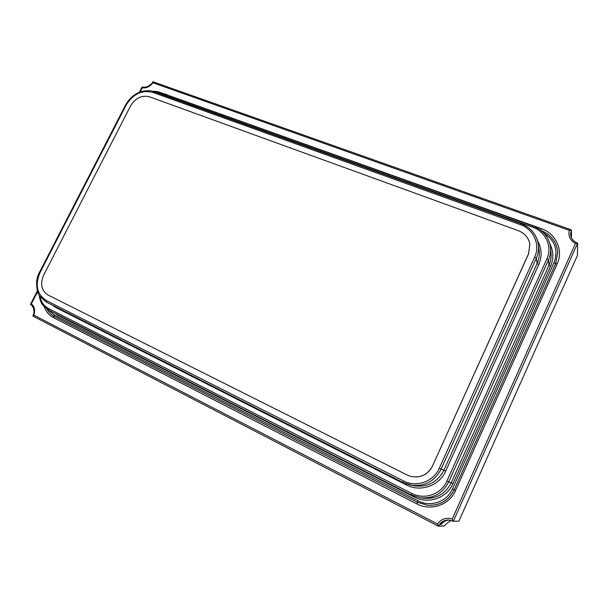 <?xml version="1.0" encoding="UTF-8"?>
<svg xmlns="http://www.w3.org/2000/svg" width="608" height="608" viewBox="0 0 608 608"><rect width="100%" height="100%" fill="white"/><g stroke="black" fill="none" stroke-linecap="round" stroke-linejoin="round"><path stroke-width="0.91" d="M432.463 466.07L528.557 253.741L529.88 244.15C528.595 237.713 524.75 233.221 518.35 230.675L149.538 96.816C141.801 94.962 135.5 97.956 130.644 105.784L43.609 275.219C39.938 284.027 41.428 290.639 48.078 295.055L407.117 474.992L410.841 476.398C420.523 478.222 427.736 474.772 432.463 466.07L528.58 253.878L529.887 244.218M410.886 476.414L410.924 476.421C420.607 478.238 427.804 474.795 432.531 466.093M427.622 505.278L427.66 505.286C439.804 505.818 448.666 500.642 454.26 489.767M44.308 306.85C45.965 311.646 48.891 315.149 53.071 317.376L416.731 503.85C430.677 511.419 449.418 505.088 455.59 490.466L454.252 489.752L555.674 263.659L554.07 262.527L452.466 488.923C446.994 501.874 430.403 507.498 418.023 500.81L54.104 314.853L48.602 310.05M555.712 263.568L557.764 252.29M37.605 291.68L31.373 303.818C34.572 306.538 35.393 310.316 33.835 315.142L32.992 316.13L438.52 526.247C440.488 522.28 443.68 520.19 448.096 519.984L453.332 521.246L452.238 519.019L575.426 243.527C570.099 240.403 568.054 236.018 569.301 230.356L571.406 229.93L571.474 237.804M569.301 230.356L152.889 82.749L152.935 81.753L571.307 229.832M575.426 243.527L577.6 243.215L577.44 255.436L458.88 521.155L453.348 521.254L577.6 243.215M152.889 82.749C149.994 86.678 146.444 88.373 142.249 87.833L142.211 86.891C142.546 87.301 144.035 87.301 146.672 86.891C150.077 85.34 152.129 83.646 152.821 81.814M31.373 303.818L30.567 304.73M438.497 526.247L437.547 523.982C441.18 518.89 446.074 517.233 452.238 519.019M32.992 316.13L438.474 526.232M440.785 524.552L440.678 524.712C442.616 521.877 445.299 520.304 448.734 520M438.52 526.247L444.706 525.928L445.474 524.514L451.03 520.357M570.76 235.706L570.92 235M441.074 524.696C442.958 521.922 445.573 520.357 448.917 520.007M534.645 257.108C540.626 244.583 533.55 229.064 520.19 224.588L152.783 92.378C141.884 89.809 133.023 94.02 126.198 105.024L40.022 272.582C34.846 284.954 36.928 294.272 46.284 300.534L403.476 480.89C416.282 487.738 433.527 481.787 439.257 468.32L534.645 257.108L536.332 258.164C538.285 253.756 538.977 249.219 538.399 244.553C536.674 234.521 530.852 227.544 520.957 223.622L520.19 224.588M403.036 482.516L46.375 302.108L403.051 482.524L410.126 485.009C424.08 486.993 434.401 481.718 441.089 469.186L536.332 258.164L537.107 263.545L443.901 470.242L439.257 468.32M154.006 91.785L152.783 92.378M537.632 240.874C541.819 248.505 542.192 256.401 538.749 264.579L445.687 471.094L443.901 470.242C437.357 482.509 427.249 487.669 413.577 485.724L403.051 482.524L403.476 480.89M538.749 264.579L537.107 263.545C539.022 259.228 539.699 254.775 539.129 250.2L538.399 244.553C536.758 234.582 530.921 227.574 520.904 223.539L153.809 91.664C152.251 91.223 150.07 89.961 142.69 91.208C135.538 93.039 129.846 97.622 125.598 104.941L126.198 105.024M125.598 104.941L39.505 272.316C33.858 281.512 37.909 294.933 39.794 296.195L46.375 302.108L46.284 300.534M39.505 272.316L40.022 272.582M445.687 471.094C439.386 485.936 420.356 492.465 406.243 484.895L406.585 484.029M406.243 484.895L55.708 307.458L55.898 306.926M55.708 307.458L52.075 304.996M155.078 92.12L158.749 92.963L532.502 227.134C545.657 231.526 552.657 246.734 546.828 258.993L446.857 481.164C441.256 494.38 424.331 500.164 411.722 493.377L48.61 308.568C44.05 306.113 41.184 302.108 40.029 296.544M159.934 92.386L158.749 92.963M549.928 244.006C553.569 251.248 553.789 258.674 550.574 266.266L548.978 265.263C550.688 261.394 551.38 257.397 551.038 253.278L550.567 247.813C549.191 237.462 543.408 230.25 533.224 226.184L532.502 227.134M152.555 91.268C158.065 91.291 157.768 91.785 159.744 92.264L533.178 226.1C543.484 230.295 549.282 237.53 550.567 247.813C550.916 252.016 550.21 256.082 548.462 260.026L448.643 482.007C442.609 493.582 433.132 498.841 420.204 497.777L411.289 494.958L48.731 310.118L48.61 308.568M550.574 266.266L452.983 483.596L451.242 482.775L548.978 265.263L548.462 260.026L546.828 258.993M39.094 295.055C40.622 303.491 42.492 304.433 43.609 306.082L48.693 310.095L411.289 494.958L411.722 493.377M411.289 494.958L420.204 497.777L423.381 498.218C436.05 499.259 445.337 494.114 451.242 482.775L446.857 481.164M452.983 483.596C446.827 498.165 428.138 504.518 414.238 497.017L57.783 315.187L57.935 314.807M57.783 315.187L54.69 313.158M414.238 497.017L414.504 496.356M543.978 233.145C555.051 240.472 558.41 250.268 554.07 262.527M541.211 230.576C551.144 234.794 556.654 242.007 557.756 252.221L555.666 263.538L454.206 489.736C448.613 500.627 439.744 505.81 427.584 505.278L417.59 502.352L54.173 316.335L54.104 314.853M46.93 309.054C48.739 312.383 51.156 314.807 54.173 316.335L417.59 502.352L418.023 500.81M417.59 502.352L427.66 505.286C439.736 505.856 448.598 500.68 454.252 489.752L452.466 488.923M53.071 317.376L54.317 316.411M416.731 503.85L417.643 502.375M455.59 490.466L557.209 263.811C563.631 250.26 555.811 233.464 541.257 228.616L166.584 94.719M166.698 94.438L163.567 93.632M557.209 263.811L555.674 263.659M541.257 228.616L540.71 230.181M142.249 87.833L140.129 91.975M33.835 315.142L437.547 523.982M577.288 243.094C573.055 241.232 570.821 238.176 570.57 233.928L571.406 229.93M448.096 519.984L453.317 521.231M454.252 489.752L555.682 263.606L557.756 252.221C556.73 242.037 551.167 234.779 541.059 230.455M570.57 233.928C570.752 238.131 573.07 241.194 577.509 243.116M142.097 86.944L139.361 92.272M37.362 290.92L30.438 304.41M32.916 315.833C35.781 310.688 32.14 304.562 30.529 304.714"/></g></svg>
